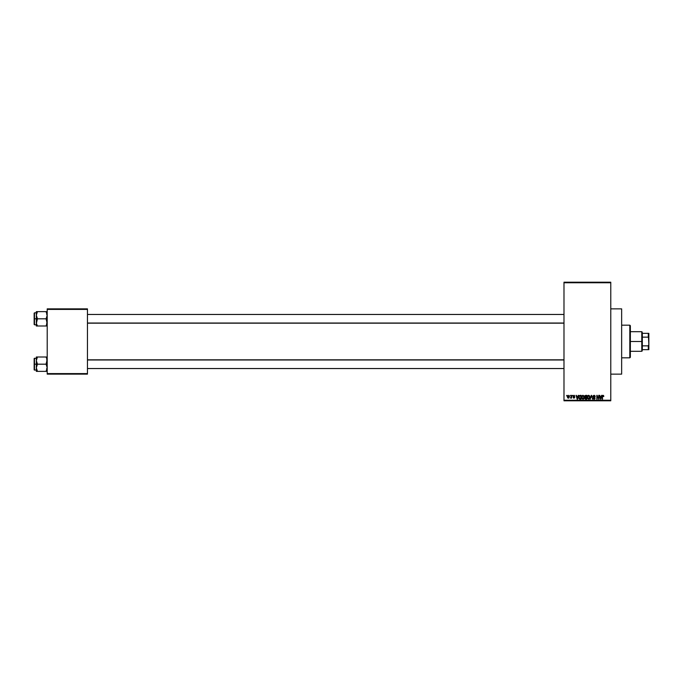 <?xml version="1.0" encoding="UTF-8"?>
<svg xmlns="http://www.w3.org/2000/svg" width="683" height="683" viewBox="0 0 683 683"><rect width="100%" height="100%" fill="white"/><g stroke="black" fill="none" stroke-linecap="round" stroke-linejoin="round"><path stroke-width="1.02" d="M610.773 374.139L621.65 374.139L621.65 308.861L610.773 308.861L621.65 308.861L621.65 374.139L610.773 374.139M563.987 282.753L563.987 400.247L610.773 400.247L610.773 282.753L563.987 282.753L563.987 282.207L610.773 282.207L610.773 282.753L610.773 282.207L563.987 282.207L563.987 400.793L610.773 400.793L610.773 282.753L563.987 282.753M569.827 395.901L570.168 395.355L569.827 395.901M571.21 397.685L570.467 398.027L571.551 395.355L571.551 398.121L570.467 398.027L571.21 396.789L570.467 398.027L571.551 398.121L571.551 395.355L571.21 398.121M572.2 395.901L572.542 395.355L572.2 395.901M573.865 397.054L573.097 396.029L574.258 395.363L574.77 396.191L573.814 395.705L573.438 396.2L574.668 397.694L573.78 398.163L573.165 397.54L574.377 397.438L573.088 396.2L574.377 397.438L573.139 397.378L573.942 398.172L574.719 397.386L573.524 396.379L573.899 395.705L574.77 396.191L573.925 395.303L574.77 396.191L573.899 395.705L573.524 396.379L574.719 397.463M578.211 395.355L577.528 399.162L576.059 395.355L576.717 396.49L577.912 396.49L576.717 396.49L576.059 395.355L577.161 399.162L578.578 395.355L577.528 399.162L576.418 395.355M582.932 395.303L583.922 395.901L584.264 397.378L583.803 398.787L582.761 399.196L581.651 397.907L582.027 395.764L582.932 395.303L581.942 395.884L581.592 397.258L582.923 399.214L584.264 397.207L583.922 395.901L584.264 397.207L583.922 395.901L582.932 395.303L583.922 395.901L582.932 395.303L581.942 395.884L583.009 395.312M587.286 397.421L587.628 395.884L587.278 397.258L587.628 395.884L588.618 395.303L589.694 396.046L589.899 397.873L588.942 399.162L587.559 398.531L587.32 396.721L588.046 395.466L588.618 395.303L587.628 395.884L587.278 397.258L588.618 399.214L589.95 397.207L589.608 395.901L589.95 397.378M602.611 399.162L602.269 396.575L603.046 395.303L603.798 396.49L602.679 395.978L602.269 399.162L602.491 395.559L603.046 395.303L602.269 396.575L602.269 399.162L602.662 396.038L603.798 396.49L603.593 395.577L603.798 396.49L603.029 395.747L602.611 396.55L603.029 395.747L602.662 396.038L603.098 395.756L603.456 396.541L603.029 395.747M601.552 395.355L600.869 399.162L599.401 395.355L600.058 396.49L601.253 396.49L600.058 396.49L599.401 395.355L600.502 399.162L601.919 395.355L600.869 399.162L599.759 395.355M598.658 395.355L599 399.162L597.173 396.106L596.822 399.162L596.822 395.355L598.658 398.402L596.822 395.355L596.822 399.162L597.173 396.106L599 399.162L599 395.355L598.632 399.162M595.192 396.592L594.014 395.747L593.314 396.405L595.098 398.172L594.108 399.214L593.066 398.078L594.099 398.77L594.748 398.155L593.493 397.318L593.134 395.79L594.287 395.329L595.124 396.114L594.85 396.644L594.184 395.764L593.339 396.2L595.081 397.976L594.833 398.915L593.894 399.196L593.066 398.078L594.227 398.761L594.697 397.856L592.972 396.413L594.637 397.771L594.099 398.77L593.066 398.078L594.108 399.214L595.098 398.172L593.314 396.405L594.014 395.747L595.192 396.592L594.048 395.303L592.972 396.302M590.18 399.162L591.606 395.355L592.631 399.162L591.461 395.799L590.18 399.162L591.461 395.799L592.631 399.162L591.606 395.355L592.631 399.162L591.461 395.799L590.18 399.162L591.273 395.355L590.18 399.162M585.135 397.404L584.657 396.473L584.759 398.206L584.921 395.653L586.782 395.355L586.782 399.162L585.015 398.906L584.657 396.473L584.759 398.206L585.715 399.162L586.782 399.162L586.782 395.355L585.715 395.355L586.782 395.355L586.782 399.162L585.707 399.162L584.759 398.206L584.665 396.362M579.039 395.969L580.089 395.355L578.774 397.275L579.312 395.594L581.096 395.355L581.096 399.162L579.355 398.966L578.774 397.412L579.585 399.094L581.096 399.162L581.096 395.355L580.089 395.355L581.096 395.355L581.096 399.162M567.402 396.772L568.307 395.303L569.332 396.738L568.819 398.035L567.658 397.788L567.402 396.772L568.367 398.172L569.332 396.738L568.367 395.303L567.402 396.763M566.557 395.901L566.907 395.355L566.557 395.901M47.204 308.861L87.458 308.861L87.458 309.408L47.204 309.408L47.204 373.592L87.458 373.592L87.458 308.861L47.204 308.861L47.204 309.408L47.204 308.861M47.204 374.139L87.458 374.139L87.458 309.408L47.204 309.408L47.204 374.139L47.204 373.592L87.458 373.592L87.458 374.139L47.204 374.139M563.987 400.793L563.987 400.247L610.773 400.247L610.773 400.793L563.987 400.793M592.955 398.616L594.108 398.616M603.627 395.628L603.046 395.303L603.798 396.49M602.491 395.559L602.944 395.312M600.818 398.044L601.142 396.934L600.656 398.77L600.178 396.934L601.142 396.934L600.178 396.934L600.459 397.984M597.173 399.162L597.198 395.355M594.167 395.312L592.972 396.55M595.021 395.858L595.175 396.319M594.184 395.764L594.791 396.302M594.27 397.147L593.314 396.481L593.945 395.756M594.176 397.122L595.098 398.172M593.416 398.027L594.099 398.77L593.416 398.095M593.894 398.744L594.637 397.771L592.972 396.413M594.099 398.77L594.637 397.771L593.493 397.318L594.671 397.813M591.598 396.396L591.461 395.799M587.807 395.653L588.618 395.303L589.608 395.901L589.95 397.207M589.591 398.659L589.899 397.865M589.489 398.787L588.618 399.214M587.559 398.531L587.312 397.745M587.534 396.038L587.354 396.541M589.608 395.901L588.618 395.303L589.608 395.901M588.541 398.761L589.096 398.616M587.995 398.479L588.473 398.752M587.739 396.464L587.773 398.129L587.628 397.267L588.609 398.77L589.608 397.199L588.609 398.77L587.773 398.129L588.678 398.761M588.49 395.756L587.628 397.267L588.49 395.756M589.198 398.531L589.608 397.199L588.618 395.747L589.608 397.199L589.173 395.969M585.519 399.154L585.015 398.906M585.715 395.355L584.657 396.473M585.024 396.285L585.331 397.071L585.007 396.473L586.441 397.13L585.613 397.13M585.433 395.824L586.441 395.799L585.305 395.867L585.015 396.61M585.63 398.71L585.109 398.061L586.441 398.718L585.109 398.146L585.835 398.718L585.109 398.146L585.835 398.718L585.109 398.146L585.835 398.718L585.109 398.146L585.425 397.617L585.57 398.701M586.441 397.583L586.441 398.718L586.441 397.583L585.109 398.146L586.441 397.583M586.441 395.799L586.441 397.13L586.441 395.799M585.348 395.85L585.007 396.473L585.391 395.833M585.792 397.583L585.177 397.822M584.213 397.873L583.905 398.659M583.692 398.906L583.094 399.196M581.626 397.745L581.856 398.488M581.6 397.421L581.942 395.884M581.848 396.038L581.668 396.541M582.855 398.761L583.41 398.616M582.309 398.479L582.787 398.752M582.053 396.464L582.087 398.129L581.942 397.267L582.923 398.77L583.922 397.199L582.923 398.77L582.087 398.129L582.992 398.761M582.804 395.756L581.942 397.267L582.804 395.756M583.513 398.531L583.922 397.199L582.932 395.747L583.922 397.199L583.487 395.969M579.03 398.548L578.834 397.958M578.86 398.095L578.783 397.54M579.124 397.164L579.645 398.641L580.755 398.718L579.645 398.641L579.124 397.284L580.14 398.718M579.389 396.106L579.124 397.472M579.124 397.045L579.261 396.353L580.755 395.799L580.755 398.718L580.755 395.799L579.261 396.353L579.124 397.284M577.476 398.044L577.801 396.934L577.476 398.044M577.314 398.77L576.836 396.934L577.348 398.582M576.836 396.934L577.801 396.934L576.836 396.934M573.925 395.303L573.088 396.2L573.925 395.303L574.77 396.191L573.925 395.303L574.77 396.191L573.925 395.303L573.088 396.114M574.42 396.242L573.899 395.705L574.42 396.242L573.899 395.705L574.42 396.242L573.899 395.705L573.438 396.131L574.719 397.386L573.942 398.172L573.139 397.378L573.925 397.779L574.266 397.207M573.899 395.705L573.524 396.379L574.719 397.386L573.942 398.172L573.139 397.378M574.019 396.592L574.719 397.386L573.942 398.172L574.719 397.301M574.377 397.438L573.481 397.335L574.369 397.48M573.677 396.985L573.131 396.516M571.21 395.355L571.21 396.789M568.247 398.163L567.658 397.788M567.582 395.807L567.436 396.277M568.051 395.816L568.06 397.668L568.794 397.54L568.965 396.405L568.273 395.705L567.744 396.738L568.418 397.779M567.752 396.575L568.358 395.705L567.744 396.738L568.29 397.771M568.358 395.705L568.982 396.738L568.751 395.892M629.811 325.176L630.358 325.723L630.358 357.277L629.811 357.824L621.65 357.824L629.811 357.824L629.811 325.176L621.65 325.176L629.811 325.176L629.811 357.824L630.358 357.277L630.358 325.723L629.811 325.176M36.404 361.538L36.327 364.184L37.437 364.184L36.327 360.598L37.437 357.004L46.094 357.004L47.127 359.651L46.094 364.184L37.437 364.184L36.404 361.538M47.127 357.004L36.327 357.004L36.327 364.184L34.15 364.184L34.15 369.844L34.15 358.524L34.15 364.184L34.474 358.199L34.474 364.184L36.327 364.184L36.327 367.77L37.437 364.184L46.094 364.184L47.204 367.77L46.094 371.364L37.437 371.364L36.327 367.77L36.327 371.364L36.993 371.364L36.327 371.364L36.404 368.718M36.959 370.442L37.437 371.364L36.959 370.442L37.437 371.364L36.634 371.364L46.538 371.364L46.094 371.364L47.127 368.709L46.094 371.364L46.538 370.51L46.094 371.364L46.538 371.364M47.204 360.598L46.896 358.746L47.127 361.52L46.094 364.184L47.127 366.831L46.896 369.614M46.094 357.004L47.127 359.651M37.437 357.004L36.404 359.659L37.437 357.004L36.404 357.004L36.993 357.004M36.404 357.004L36.327 360.598L36.634 358.737M34.474 364.184L34.474 370.169L34.474 364.184M36.993 370.51L36.634 369.623L36.993 370.51M36.993 365.038L37.437 364.184L36.327 364.184L36.327 367.77L36.993 365.038M46.896 358.754L46.572 357.926M563.987 359.975L87.458 359.975L563.987 359.975M87.458 323.025L563.987 323.025L87.458 323.025M642.319 333.338L642.319 337.146L642.319 333.338L648.304 333.338L642.319 333.338M642.319 341.5L642.319 337.146L642.319 345.854L642.319 341.5L641.781 341.5L642.319 341.5M630.358 331.707L641.781 331.707L641.781 341.5L641.781 331.707L642.319 332.254M630.358 341.5L641.781 341.5L630.358 341.5M642.319 349.662L642.319 345.854L642.319 349.662L648.85 349.662L648.85 344.531L648.304 345.854L642.319 345.854L648.304 345.854L648.304 349.662L648.85 344.531L648.85 349.662L642.319 349.662M630.358 351.293L641.781 351.293L641.781 341.5L641.781 351.293L642.319 350.746M648.85 333.338L648.304 333.338L648.85 344.531L648.85 333.338L648.85 338.469L648.304 337.146L648.304 333.338L648.85 333.338M642.319 337.146L648.304 337.146L642.319 337.146M46.572 312.558L46.094 311.636L46.538 312.49L46.094 311.636L46.538 311.636L37.437 311.636L47.204 311.636L46.094 311.636L47.204 315.23L46.896 313.386L47.127 316.152L46.094 318.816L47.204 318.816L46.094 318.816L47.127 323.349L46.094 325.996L47.127 323.349M36.327 324.801L34.474 324.801L34.474 318.816L34.15 324.476L34.15 313.156L34.15 324.476M36.327 315.23L36.327 322.402L37.437 318.816L46.094 318.816L37.437 318.816L36.404 316.169L36.327 311.636L36.327 318.816L34.474 318.816L36.327 318.816L36.404 323.341L37.437 318.816L36.327 315.23L37.437 311.636L36.993 312.49L37.437 311.636L36.327 311.636L37.437 311.636L36.404 314.282M36.327 325.996L36.327 322.402L36.327 325.996L37.437 325.996L36.404 323.332L37.437 325.996L46.094 325.996L36.993 325.996L37.437 325.996L36.634 324.263M37.437 325.996L36.984 325.142M47.127 314.3L46.538 312.49L47.204 315.23L46.094 318.816L47.204 322.402L46.094 325.996L47.127 325.996M36.327 312.831L34.474 312.831L34.474 318.816L34.15 313.156M46.094 325.996L46.538 325.142L46.094 325.996L46.538 325.996M36.327 367.77L36.634 369.614M36.327 360.598L36.404 359.668M36.993 311.636L37.437 311.636L36.634 313.377M46.896 313.369L47.127 314.282M36.327 322.402L36.404 323.332M47.127 323.332L46.896 324.246M46.657 368.538L47.204 369.076M36.327 358.199L34.15 358.524M36.327 370.169L34.15 369.844M46.657 359.83L47.204 359.292M87.458 368.538L563.987 368.538L87.458 368.538M87.458 359.83L563.987 359.83M563.987 314.462L87.458 314.462L563.987 314.462M563.987 323.17L87.458 323.17M46.657 314.462L47.204 313.924M46.657 323.17L47.204 323.708"/></g></svg>
